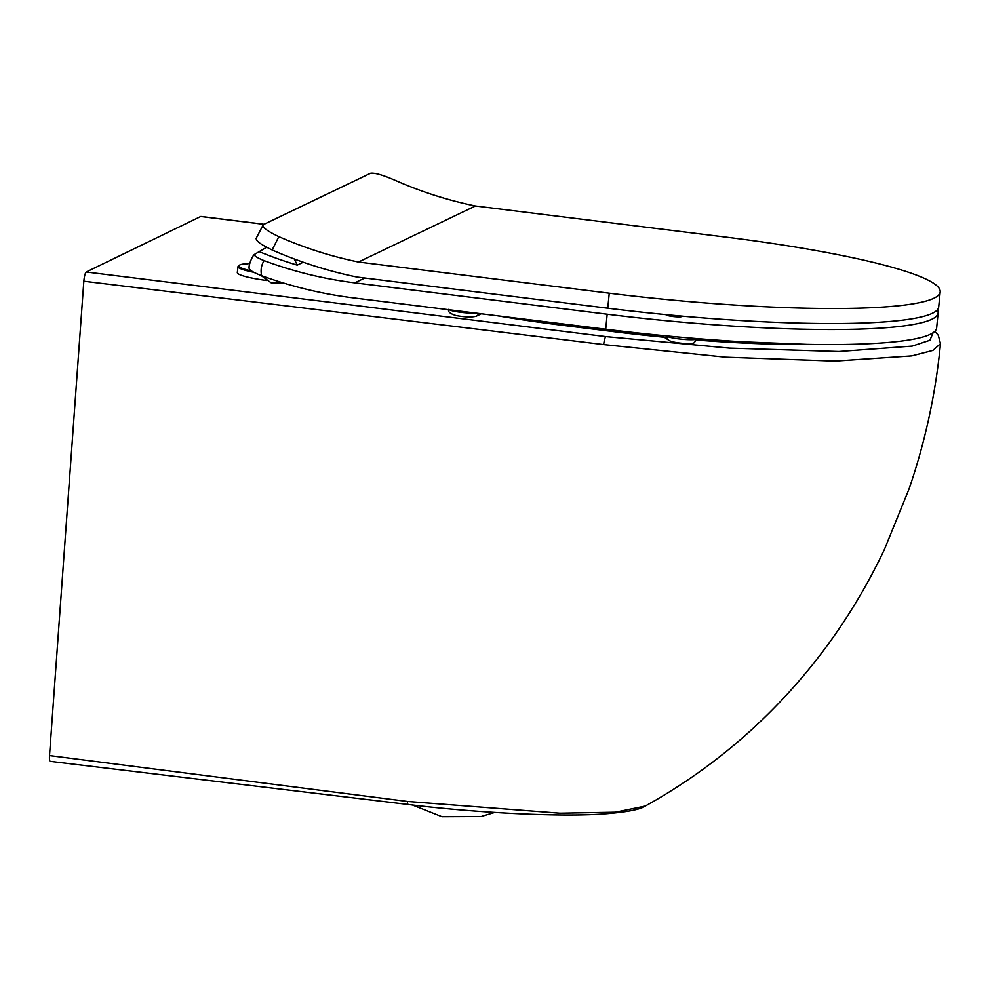 <?xml version="1.0" encoding="UTF-8"?>
<svg xmlns="http://www.w3.org/2000/svg" width="990" height="990" viewBox="0 0 990 990"><rect width="100%" height="100%" fill="white"/><g stroke="black" fill="none" stroke-linecap="round" stroke-linejoin="round"><path stroke-width="1.49" d="M408.264 804.424A7.611 1.262 -83.2 0 1 408.09 804.474C470.894 812.345 558.558 817.369 604.222 813.916C626.497 812.171 640.159 809.573 645.171 806.12C682.048 785.639 716.129 761.434 747.388 733.516C805.13 681.677 850.818 620.309 884.454 549.4L909.166 488.652C925.291 441.49 935.736 393.166 940.5 343.654L932.914 350.423L911.802 355.893L834.793 361.115L725.274 357.167L603.677 344.582L83.828 281.21L49.5 755.58L407.459 801.455L559.857 813.198L615.322 812.208L645.22 806.095M49.5 755.58C49.277 759.565 49.599 761.496 50.453 761.384L408.09 804.474A7.611 1.262 -83.2 0 1 407.459 801.455M83.828 281.21C84.311 276.173 85.128 273.104 86.254 271.99L605.929 336.612L729.37 348.121L838.864 351.512L912.26 346.092L929.907 340.263L933.112 332.727M263.959 224.322L200.71 216.488L86.254 271.99M283.35 282.979L271.31 282.917L261.038 275.48M249.554 268.216C248.626 269.688 252.648 272.188 261.632 275.703A427.136 414.983 -115.6 0 0 353.269 297.866L605.707 329.237A273.785 34.303 5.6 0 0 936.651 327.938L938.124 312.914A273.785 34.303 5.6 0 0 937.357 309.808M605.707 329.237L607.179 314.214L354.742 282.843A411.927 400.207 64.4 0 1 264.07 260.63C257.14 257.808 253.923 255.742 254.418 254.442L266.595 247.302M254.418 254.442L254.281 254.628C252.487 255.544 248.082 265.964 249.208 268.698M261.632 275.703C260.444 270.233 261.261 265.209 264.07 260.63M607.179 314.214A273.785 34.303 5.6 0 0 938.124 312.914M303.249 262.226L297.21 265.122L294.327 258.996M256.113 238.442L263.303 224.643L370.495 173.275C374.616 172.594 383.031 175.032 395.765 180.601A403.066 391.595 64.4 0 0 475.398 205.982L726.177 237.154A273.785 34.303 -174.4 0 1 940.191 291.889A273.785 34.303 -174.4 0 1 933.855 298.25A273.785 34.303 -174.4 0 1 609.246 293.188L358.467 262.028A403.066 391.595 64.4 0 1 278.834 236.647L272.151 249.975A427.136 414.983 -115.6 0 0 356.994 277.039L607.773 308.212A273.785 34.303 5.6 0 0 932.382 313.273A273.785 34.303 5.6 0 0 938.718 306.912L940.191 291.889M475.398 205.982L358.467 262.028M263.303 224.643C261.459 226.784 266.644 230.794 278.834 236.647M272.151 249.975C259.986 244.146 254.801 240.149 256.608 237.996M253.688 272.262A41.84 5.247 -174.4 0 1 238.008 266.545L237.315 272.559A41.951 5.259 5.6 0 0 266.347 280.467M810.884 344.421A225.869 28.302 -174.4 0 1 696.75 340.065M664.278 337.243A225.869 28.302 -174.4 0 1 615.656 331.897L563.879 325.475A225.869 28.302 -174.4 0 1 497.636 315.81M709.78 340.956L709.917 339.607M657.805 336.55L657.954 335.078M603.677 344.582A7.611 1.448 -83 0 1 605.929 336.612M667.161 335.969A3.044 2.933 -56.5 0 1 667.149 336.303A15.209 1.906 5.6 0 0 681.949 339.224A15.209 1.906 5.6 0 0 696.7 339.149A15.209 1.906 5.6 0 0 697.059 338.79L694.238 342.713C691.255 344.644 672.693 342.973 669.054 340.411A4.566 4.405 123.5 0 1 667.149 336.303L666.555 335.907M364.815 278.017L354.742 282.843M297.21 265.122A411.927 400.207 64.4 0 1 259.764 251.881M478.665 313.446A4.566 4.43 64.4 0 1 476.376 316.156C471.983 317.419 465.189 317.208 455.982 315.525C449.868 313.632 447.505 311.553 448.916 309.264M449.386 309.808A15.209 1.906 5.6 0 0 460.808 312.308A15.209 1.906 5.6 0 0 475.806 313.088M669.054 340.411L663.77 336.909A4.566 4.405 -56.5 0 1 662.446 335.511M681.627 316.614A7.611 0.953 -174.4 0 1 672.618 316.466A7.611 0.953 -174.4 0 1 666.839 314.771M607.773 308.212L609.246 293.188M249.715 263.501A41.085 5.148 5.6 0 0 239.271 265.258A41.085 5.148 5.6 0 0 251.373 270.901M412.335 804.969L441.986 816.725L481.152 816.54L494.678 812.443M807.221 344.359L696.774 340.003M664.166 337.169L564.077 325.438L499.368 316.02M200.908 216.451L264.058 224.272M934.832 331.328L938.31 335.325L940.5 343.654M476.376 316.156L481.326 313.781M663.77 336.909L662.322 335.499M665.243 314.56L674.165 316.664L683.434 316.243M238.008 266.545L240.322 264.652L249.728 263.488"/></g></svg>
